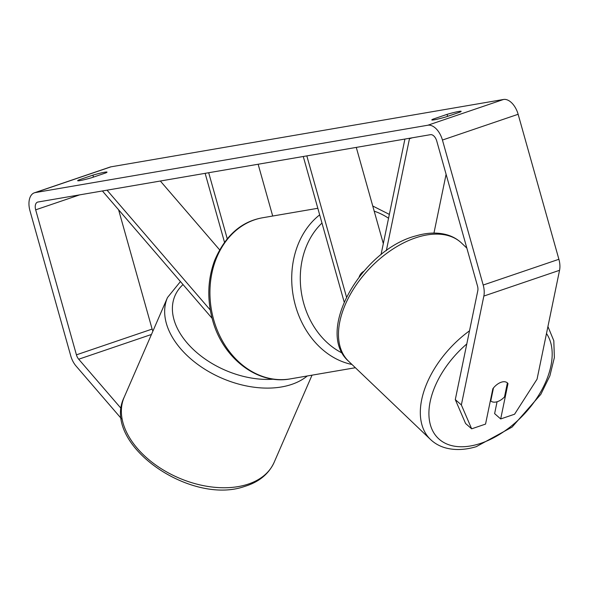 <?xml version="1.0" encoding="UTF-8"?>
<svg xmlns="http://www.w3.org/2000/svg" width="589" height="589" viewBox="0 0 589 589"><rect width="100%" height="100%" fill="white"/><g stroke="black" fill="none" stroke-linecap="round" stroke-linejoin="round"><path stroke-width="0.88" d="M107.036 190.166L210.28 310.02M102.935 190.873L102.744 191.373L212.106 318.318M272.7 216.03L258.137 164.243M224.497 242.241L205.134 173.335M227.244 238.744L208.69 172.724M160.341 181.022L219.609 249.824M93.46 177.112L92.907 175.139A12.295 0.92 164.3 0 1 104.643 172.224A12.295 0.92 164.3 0 1 107.014 172.121A12.295 0.92 164.3 0 1 105.703 172.945L91.781 177.679A12.295 0.92 164.3 0 1 77.667 180.705A12.295 0.92 164.3 0 1 78.978 179.881L92.907 175.139M447.603 116.342L447.051 114.369L433.121 119.111A12.295 0.92 -15.7 0 0 431.811 119.935A12.295 0.92 -15.7 0 0 445.925 116.916L459.847 112.175A12.295 0.92 -15.7 0 0 461.158 111.35A12.295 0.92 -15.7 0 0 458.787 111.454A12.295 0.92 -15.7 0 0 447.051 114.369M497.072 401.75L494.62 413.625L500.687 418.948L507.99 383.579A12.295 7.031 131.3 0 0 507.401 382.894A12.295 7.362 133.7 0 0 504.464 381.724A12.295 7.031 131.3 0 0 501.232 382.224A12.295 7.031 131.3 0 0 492.853 388.733L485.542 424.095L471.656 428.821L465.59 423.506L455.29 399.607L477.789 290.738A7.377 4.292 -108.8 0 0 477.502 286.018L436.743 141.014A7.377 4.292 -108.8 0 0 430.493 134.667L37.946 202.027A7.377 4.292 -108.8 0 0 37.563 202.123A7.377 4.292 -108.8 0 0 35.671 209.839L76.43 354.836A7.377 4.292 -108.8 0 0 78.705 359.216L121.26 408.611M500.687 418.948L514.572 414.222L537.058 379.169L559.55 270.299A17.214 10.02 -108.8 0 0 558.895 259.285L518.136 114.281A17.214 10.02 -108.8 0 0 503.536 99.467L110.99 166.827A17.214 10.02 -108.8 0 0 110.091 167.055L34.39 192.809A17.214 10.02 -108.8 0 0 29.98 210.81L70.739 355.815A17.214 10.02 -108.8 0 0 76.055 366.034L121.503 418.794M455.29 399.607L461.356 404.93L483.849 296.061A17.214 10.02 -108.8 0 0 483.194 285.039L442.435 140.042A17.214 10.02 -108.8 0 0 427.835 125.229L35.296 192.581A17.214 10.02 -108.8 0 0 34.39 192.809M118.588 209.765L152.124 329.082A7.377 4.292 -108.8 0 0 152.904 331.136M461.356 404.93L471.656 428.821M507.372 383.034L507.99 383.579M433.357 119.957L433.121 119.111M79.22 180.727L78.978 179.881M404.915 139.056L381.024 254.706M409.016 138.349L409.458 138.739L386.325 250.715M383.314 243.603L356.279 147.405M359.18 276.83A12.295 9.954 -99.7 0 1 363.663 271.367A12.295 9.954 80.3 0 0 359.356 276.381L359.4 276.543M346.472 296.944L306.825 155.886M344.153 301.951L303.269 156.497M446.101 174.292L433.953 233.075M409.458 138.739L412.212 137.804M493.457 387.96L490.762 400.976A12.295 7.362 133.7 0 0 497.057 401.757A12.295 7.362 133.7 0 0 504.508 396.92L507.401 382.887M490.762 400.976L490.394 400.623M312.03 375.164L274.15 462.343A81.746 52.303 -156.5 0 1 246.474 484.666A81.746 52.303 -156.5 0 1 155.599 464.905A81.746 52.303 -156.5 0 1 124.205 397.185L167.497 297.541A81.746 52.303 23.5 0 0 198.898 365.261A81.746 52.303 23.5 0 0 289.766 385.022A81.746 52.303 23.5 0 0 307.274 375.981M273.561 379.191A75.598 48.372 -156.5 0 1 190.195 346.347A75.598 48.372 -156.5 0 1 183.039 284.575M35.296 192.581L110.99 166.827M427.835 125.229L503.536 99.467M78.705 359.216L151.454 334.464M76.43 354.836L152.124 329.082M35.671 209.839L79.677 194.863M483.849 296.061L559.55 270.299M483.194 285.039L558.895 259.285M442.435 140.042L518.136 114.281M351.957 364.473A81.746 66.182 -99.7 0 1 295.464 305.676A81.746 66.182 -99.7 0 1 319.672 214.867M321.977 223.062A75.598 61.212 80.3 0 0 303.755 303.46A75.598 61.212 80.3 0 0 342.378 353.128M213.682 319.709A81.746 66.182 80.3 0 0 290.436 378.867C257.592 385.258 222.487 357.935 212.496 319.761C206.967 299.3 207.652 279.613 214.543 260.691C225.108 235.784 241.188 221.464 262.79 217.731A81.746 66.182 80.3 0 0 213.682 319.709M388.556 218.254A75.598 61.212 80.3 0 0 374.199 211.171M348.673 361.329C314.349 331.445 362.058 249.655 415.871 235.894C426.951 232.618 437.134 232.199 446.425 234.658C452.3 236.27 457.351 239.082 461.585 243.088A81.746 48.975 133.7 0 0 418.632 236.881A81.746 48.975 133.7 0 0 350.396 294.294A81.746 48.975 133.7 0 0 348.673 361.329L430.53 439.497A81.746 48.975 -46.3 0 1 469.499 330.827M466.79 343.954A75.598 45.294 133.7 0 0 429.19 418.646A75.598 45.294 133.7 0 0 478.062 444.194A75.598 45.294 133.7 0 0 538.825 395.057A75.598 45.294 133.7 0 0 546.489 333.514M274.15 462.343C268.746 474.042 258.924 482.074 244.693 486.418C190.011 505.907 101.05 443.635 124.205 397.185M180.44 281.557L167.497 297.541M290.436 378.867L355.366 367.727M262.79 217.731L317.824 208.285M389.351 214.396L372.749 206.003M430.53 439.497C434.704 443.458 439.689 446.248 445.475 447.876C454.818 450.394 465.074 450.003 476.236 446.69L512.069 427.099L540.842 394.321L549.89 375.819L554.367 357.567L553.807 340.744L547.932 326.534M461.585 243.088L466.856 248.124"/></g></svg>
